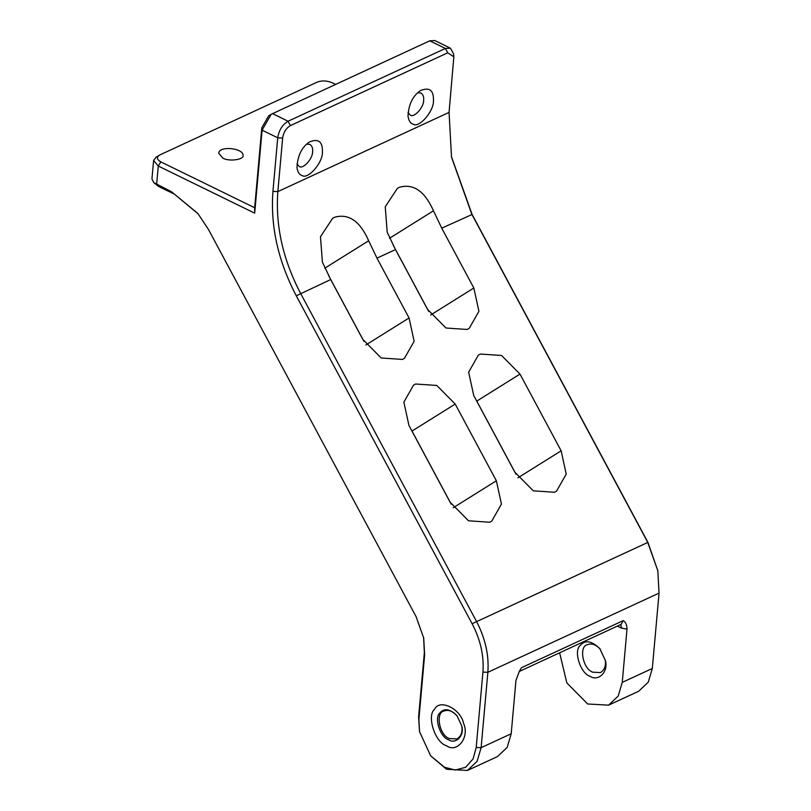<?xml version="1.0" encoding="UTF-8"?>
<svg xmlns="http://www.w3.org/2000/svg" width="811" height="811" viewBox="0 0 811 811"><rect width="100%" height="100%" fill="white"/><g stroke="black" fill="none" stroke-linecap="round" stroke-linejoin="round"><path stroke-width="1.22" d="M446.445 745.745C457.363 753.551 469.914 737.057 463.527 723.3C460.81 708.875 439.592 698.504 434.635 709.179C426.434 715.799 435.112 742.673 446.445 745.745M448.554 739.744C440.241 737.483 433.875 717.786 439.897 712.93C444.175 707.902 449.882 708.834 457.009 715.738L461.783 726.048C464.652 736.165 455.356 744.518 448.554 739.744M171.516 191.761L153.776 182.617L151.951 178.947L153.603 160.507L158.277 166.032L254.684 213.161L262.095 130.166L271.178 114.29L429.759 40.814L434.797 40.55L450.429 48.194L445.391 48.457L288.077 121.234C282.431 124.6 278.974 130.125 277.727 137.809L272.942 191.396C270.327 226.198 278.102 261 296.279 295.802L472.114 623.72C480.538 639.849 484.147 655.977 482.93 672.106L476.209 747.468L473.087 758.924L465.676 767.267L455.285 770.055L444.529 767.267L430.722 755.893L419.561 731.745L418.881 719.438L424.64 654.882L423.717 638.105L416.104 616.684L208.528 229.574L197.864 213.475L171.516 191.761L198.259 213.972M461.743 725.865C462.777 731.938 461.185 736.307 456.988 738.963L449.314 738.527C439.187 735.232 435.274 712.271 444.063 711.044C448.301 709.361 452.66 710.983 457.13 715.89M430.722 755.893L446.567 769.274L467.471 770.45L477.091 761.336L481.126 747.671L487.857 672.309C489.134 655.329 485.333 638.358 476.473 621.378L300.628 293.46C282.897 259.51 275.314 225.549 277.859 191.599L282.644 138.012C283.586 132.244 286.171 128.108 290.409 125.583L447.723 52.806L453.846 56.78L449.061 112.405L451.514 157.141L471.82 214.266L647.665 542.174L657.812 570.741L659.049 593.115L652.318 668.477L648.283 682.142L638.662 691.256L608.585 705.164L587.681 703.989L566.848 682.943L559.631 652.794M657.812 570.741L647.938 542.377L472.103 214.469L451.403 156.533M153.776 182.617L158.662 186.479L173.564 193.758M423.595 637.487L424.356 652.541L418.588 717.096L419.561 731.745M453.846 56.78L453.552 53.759L450.429 48.194M617.353 626.092L621.642 628.19L627.004 629.093L622.25 682.386L618.215 696.051L608.585 705.164M271.178 114.29L268.613 115.912L261.801 127.824L254.664 207.748L160.862 161.886C156.584 159.382 156.3 157.04 159.98 154.86L317.294 82.083C321.977 80.39 326.894 80.593 332.054 82.692L335.541 84.395M254.664 207.748L254.684 213.161M159.98 154.86L156.047 157.222L153.603 160.507M222.772 158.033L218.686 153.208C219.112 145.443 243.614 148.18 243.057 155.377C244.547 159.595 228.732 161.936 222.772 158.033M519.182 671.518L521.534 667.676L519.344 671.315L515.958 680.47L511.204 733.752L481.126 747.671L476.209 747.468M467.471 770.45L497.538 756.541L507.169 747.428L511.204 733.752M627.004 629.093C626.933 625.038 625.707 622.199 623.324 620.587L621.125 624.358M590.155 676.323C597.981 681.808 608.676 672.207 605.371 660.559L599.887 648.699C591.685 640.751 585.116 639.676 580.189 645.465C573.265 651.051 580.585 673.728 590.155 676.323M519.993 374.094L561.141 450.815L566.23 474.131L556.528 491.162L554.491 492.267L533.303 490.827L514.863 472.225L473.725 395.494L468.636 372.178L478.328 355.147L480.376 354.052L501.563 355.482L519.993 374.094L476.787 401.09L516.029 474.273M409.058 317.973L414.147 341.289L404.446 358.32L402.408 359.425L381.221 357.986L362.791 339.383L330.706 279.552L322.413 262.166L320.477 236.741L332.581 218.362L334.659 217.226C348.659 213.303 360.003 221.139 368.681 240.766L376.973 258.141L409.058 317.973L365.852 344.979M363.957 341.431L328.465 275.253M376.973 258.141L395.484 249.585L427.559 309.417L445.999 328.019L467.187 329.459L469.224 328.354L478.926 311.323L473.837 288.006L430.631 315.013M395.484 249.585L387.192 232.199L385.245 206.775L397.36 188.395L399.428 187.26C413.438 183.337 424.782 191.183 433.459 210.799L441.752 228.175L473.837 288.006M475.631 399.042L476.787 401.09M410.853 429.009L412.018 431.057L455.214 404.06L436.784 385.448L415.597 384.019L413.559 385.113L403.858 402.144L408.947 425.461L450.095 502.191L468.525 520.794L489.712 522.233L491.75 521.128L501.451 504.097L496.362 480.781L453.156 507.787M455.214 404.06L496.362 480.781M451.261 504.239L412.018 431.057M428.725 311.465L393.244 245.287M306.619 144.176L309.883 144.378C312.063 145.899 312.965 148.312 312.59 151.616C312.924 158.844 302.564 169.894 299.127 166.356L296.968 163.913M322.423 152.032C322.748 141.631 318.429 138.275 309.467 141.966C301.763 147.126 297.596 155.651 296.978 167.553C297.698 172.165 299.381 174.821 302.037 175.5C307.967 179.849 322.95 162.606 322.423 152.032M433.469 100.655C433.794 90.264 429.475 86.909 420.514 90.589C412.809 95.759 408.643 104.284 408.014 116.176C408.744 120.798 410.427 123.444 413.073 124.124C419.003 128.483 433.986 111.229 433.469 100.655M417.665 92.809L420.919 93.012C423.109 94.522 424.011 96.935 423.636 100.25C423.971 107.478 413.61 118.528 410.173 114.99L408.014 112.547M605.239 659.911C606.121 665.841 604.509 670.068 600.414 672.603L592.74 672.177C582.612 668.872 578.709 645.911 587.488 644.694C591.594 643.032 595.862 644.542 600.302 649.226M261.801 127.824L262.095 130.166L277.727 137.809L282.644 138.012M158.662 186.479L156.624 184.472L158.277 166.032L160.862 161.886M441.752 228.175L472.103 214.469M472.114 623.72L647.938 542.377M424.356 652.541L424.64 654.882M418.588 717.096L418.881 719.438M659.049 593.115L487.857 672.309L482.93 672.106M330.706 279.552L296.279 295.802M449.061 112.405L277.859 191.599L272.942 191.396M290.409 125.583L288.077 121.234L272.445 113.591M447.723 52.806L445.391 48.457L429.759 40.814M652.318 668.477L622.25 682.386M621.642 628.19L620.729 624.531M517.935 477.821L561.141 450.815M324.714 268.248L368.681 240.766M389.483 238.282L433.459 210.799M623.324 620.587L521.534 667.676M519.263 671.478L621.044 624.389"/></g></svg>

